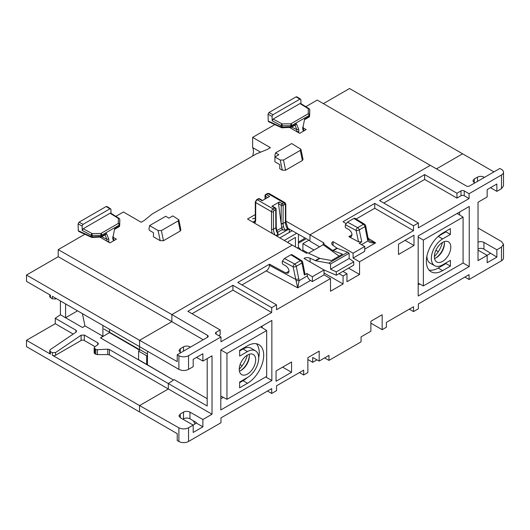 <?xml version="1.0" encoding="UTF-8"?>
<svg xmlns="http://www.w3.org/2000/svg" width="530" height="530" viewBox="0 0 530 530"><rect width="100%" height="100%" fill="white"/><g stroke="black" fill="none" stroke-linecap="round" stroke-linejoin="round"><path stroke-width="0.79" d="M114.725 229.265L118.965 226.82A1.371 0.788 -120 0 0 119.25 226.151L114.646 228.808L113.168 236.314M114.646 228.808L113.162 236.387M112.764 236.724L112.837 239.09L113.188 238.175M110.743 213.173L110.041 213.232L118.395 218.406L118.25 223.461A1.371 1.12 1.7 0 1 119.621 224.561L119.647 225.621A1.371 1.153 2 0 1 119.647 225.681L119.813 220.977A1.371 1.153 -178 0 0 119.813 220.917L119.647 225.621A1.371 0.762 178.3 0 1 119.25 226.151L119.217 225.098A1.371 0.762 -1.7 0 0 119.621 224.561L119.767 219.513A1.371 1.12 -178.3 0 0 118.395 218.406A1.371 0.822 -58.2 0 1 119.118 218.36L110.763 213.186M119.806 221.043A1.371 1.153 -178 0 0 119.813 220.977A1.371 1.371 0 0 0 119.813 220.891A1.371 0.762 178.3 0 1 119.813 220.891A1.371 0.762 178.3 0 1 119.813 220.917L119.767 219.513A1.371 0.762 -1.7 0 0 119.767 219.486A1.371 0.762 -1.7 0 0 119.76 219.413M111.028 213.352L110.909 209.416L110.618 208.78L109.909 208.84L83.044 224.349L79.03 222.189L78.096 223.885L82.11 226.045L83.044 224.349M78.659 231.378L91.604 237.341A1.371 0.815 -65.3 0 1 91.246 236.672L78.294 230.709L78.645 231.371M78.294 230.709L78.096 223.885M79.03 222.189L106.166 206.521L109.909 208.84M106.874 206.461L106.166 206.521M100.912 235.36L100.892 233.478A1.371 0.788 60 0 1 101.859 235.121L119.217 225.098A1.371 0.788 -120 0 0 118.25 223.461L100.892 233.478L92.134 233.564L92.16 235.446L100.912 235.36A1.371 0.762 -1.7 0 0 101.859 235.121L101.892 236.175A1.371 0.762 178.3 0 1 100.945 236.42L92.2 236.857L92.246 237.466L100.992 237.023L100.912 235.36M91.173 235.207L91.2 235.26A1.371 0.762 -61.7 0 1 92.134 233.564L83.17 228.741L82.236 230.437L91.2 235.26A1.371 0.762 -1.7 0 0 92.16 235.446L92.2 236.857A1.371 0.762 178.3 0 1 91.246 236.672L91.22 236.698M82.11 226.045L82.236 230.437M110.041 213.232L83.17 228.741M101.74 236.764L106.874 239.288L106.927 241.177M106.49 233.518L105.709 234.472L101.608 236.844A1.371 0.788 60 0 0 101.892 236.175L106.49 233.518L108.769 239.037L106.874 239.288L105.039 234.863M108.657 242.17L108.842 241.395L107.318 241.395M138.595 359.678L138.595 351.125A1.371 0.788 -60 0 0 139.562 349.449L139.562 346.647L178.882 369.35C182.115 370.881 185.334 370.881 188.548 369.364L193.192 366.687L193.192 359.333L202.884 353.735L202.884 361.089L212.02 355.816L212.02 414.221L202.884 419.495L202.884 426.849L196.418 423.119L193.099 425.033M146.671 364.388L146.671 355.789A1.371 0.788 120 0 0 147.459 354.868M146.671 355.789L138.595 351.125M247.464 383.289L239.633 387.814L239.633 382.044L247.464 377.519A15.88 9.169 120 0 0 257.812 363.613A15.88 9.169 120 0 0 255.5 350.86A15.88 9.169 120 0 0 247.464 351.589L239.633 356.107L239.633 350.337L247.464 345.812A22.949 13.25 -60 0 1 258.792 344.599A22.949 13.25 -60 0 1 262.496 362.937A22.949 13.25 -60 0 1 247.464 383.289L243.098 380.686L239.633 382.686M226.953 353.457L226.953 399.328L266.676 376.393L266.676 330.521L226.953 353.457L220.805 349.913L271.857 320.438L271.857 380.5L265.709 376.956M255.685 359.804A11.627 6.711 -60 0 1 250.624 371.49A11.627 6.711 -60 0 1 241.673 374.637A11.627 6.711 -60 0 1 241.647 361.195A11.627 6.711 -60 0 1 253.294 354.497A11.627 6.711 -60 0 1 255.685 359.804M463.087 262.999L463.087 217.128L423.364 240.064L423.364 285.935L463.087 262.999L469.235 266.55L418.183 296.018L418.183 235.956L469.235 206.481L469.235 266.55M434.361 256.652A11.627 6.711 -60 0 1 439.45 244.933A11.627 6.711 -60 0 1 448.413 241.846A11.627 6.711 -60 0 1 448.393 255.261A11.627 6.711 -60 0 1 436.786 261.986A11.627 6.711 -60 0 1 434.361 256.652M450.407 266.12L442.583 270.644A22.949 13.25 -60 0 1 430.963 271.698A22.949 13.25 -60 0 1 427.624 253.26A22.949 13.25 -60 0 1 442.583 233.167L450.407 228.642L450.407 234.412L442.583 238.937A15.88 9.169 120 0 0 432.182 253.022A15.88 9.169 120 0 0 434.739 265.715A15.88 9.169 120 0 0 442.583 264.868L450.407 260.349L450.407 266.12L445.975 263.562L445.975 262.913M240.097 364.594L242.164 365.786M247.344 355.126A19 10.971 -60 0 1 239.242 369.165M442.464 242.475A19 10.971 -60 0 1 434.361 256.513M435.879 250.273L438.303 251.67M147.459 364.852L147.459 351.204M207.197 398.706L174.131 379.593L168.315 383.541L207.197 406.007L207.197 358.598M308.513 253.207L323.168 244.754L323.168 243.634L332.754 250.531L342.44 254.168L331.455 260.515L319.855 258.401L307.44 252.711L306.492 253.26L292.202 245.092L171.872 314.568L207.548 335.384L207.548 337.239M469.07 193.715L469.07 198.565L464.227 195.762L464.227 190.913L469.07 193.715L501.493 174.993A6.85 3.955 180 0 0 503.5 172.197A6.85 3.955 180 0 0 501.519 169.415L499.889 168.46L469.58 185.957A2.286 1.318 0 0 1 466.36 185.964L430.307 165.36L309.97 234.836L324.108 243.084L323.168 243.634M444.445 242.873A13.17 7.606 -60 0 1 435.693 258.031M434.54 258.521A11.673 6.738 120 0 0 436.21 257.752A11.673 6.738 120 0 0 444.465 243.456A11.673 6.738 120 0 0 444.292 241.627M249.325 355.524A13.17 7.606 -60 0 1 240.574 370.682M239.421 371.172A11.673 6.738 120 0 0 241.09 370.404A11.673 6.738 120 0 0 249.345 356.107A11.673 6.738 120 0 0 249.173 354.279M302.676 262.251A2.286 2.286 0 0 0 301.616 260.627A2.286 1.365 121.8 0 0 300.411 260.7L294.687 264.006A2.286 1.272 118.3 0 0 293.13 266.835L296.051 280.688L299.119 280.661L296.25 266.292L301.974 262.986A2.286 0.921 -11.1 0 0 302.656 262.145M296.051 280.688L297.721 287.836L299.119 280.661L307.373 275.892A4.571 2.637 -120 0 0 310.494 280.463L312.395 281.556L324.022 274.845L324.022 269.995L304.008 258.441M364.726 249.146L375.604 242.873L369.9 240.984L368.483 239.553L368.151 238.507L367.475 239.361L367.959 240.911C369.191 242.515 371.735 243.164 375.604 242.873L368.098 238.222M368.019 239.143L367.959 240.911L361.513 244.635M241.971 284.915L266.252 270.896C268.213 269.538 269.286 267.67 269.485 265.298L295.82 279.476L298.933 278.932M429.022 270.028A22.843 13.19 120 0 0 438.217 268.034L445.975 263.562M450.407 234.412L445.975 231.855L445.975 231.206M192.059 313.727L232.922 290.135L271.691 312.514L220.97 341.797L220.97 336.947L188.548 355.67A6.85 3.955 180 0 1 178.882 355.683L177.232 354.742L177.232 361.599L139.562 340.306L139.562 346.647L139.562 340.306L26.5 275.03L26.5 281.37L50.403 295.17L50.403 296.012M438.35 236.254L445.975 231.855M220.97 336.947L216.127 334.152L216.127 332.29A2.286 1.318 0 0 0 215.458 333.218A2.286 1.318 0 0 0 216.127 334.152M434.739 265.715L430.327 263.291A15.993 9.229 -60 0 1 426.915 256.063M218.711 335.642L220.162 334.808L220.162 329.958L187.858 311.302L232.922 285.286L232.922 290.135M216.127 332.29L220.162 329.958M271.691 312.514L271.691 307.665L232.922 285.286M255.5 350.86L251.194 348.243A15.993 9.229 120 0 0 243.098 348.978L239.633 350.979M269.485 265.298L269.485 264.178L237.771 282.49L276.534 304.869L271.691 307.665M324.022 272.976L343.082 283.981L330.481 291.255L330.481 278.575L276.534 309.719L276.534 304.869M269.485 264.178L285.869 272.996L288.115 273.169C289.724 270.929 288.976 268.511 285.869 265.914L282.861 264.291L282.192 263.185L282.41 261.065L293.13 266.835A2.286 0.947 -12 0 0 296.25 266.292A2.286 1.318 60 0 0 294.687 264.006L284.471 258.507L282.41 261.065M307.373 275.892L306.89 273.533L304.339 275.004L304.975 273.93M306.89 273.533L312.395 276.706L312.395 281.556M312.395 276.706L324.022 269.995M256.381 343.751A22.843 13.19 -60 0 1 258.693 357.909M247.318 377.605A22.843 13.19 -60 0 1 243.098 380.686M330.481 278.575L324.022 274.845M310.103 261.952L310.103 258.229A4.571 2.637 0 0 0 304.008 258.421M310.103 258.229L315.741 260.773L328.772 263.152L330.561 263.98L330.561 269.2L336.298 271.857L336.298 275.216L323.896 269.922M203.202 339.75L171.872 321.657L171.872 314.568L171.872 321.657L139.562 340.306L171.872 321.657L58.214 256.719L26.5 275.03M177.232 354.742L207.541 337.246A2.286 1.318 0 0 0 208.21 336.311A2.286 1.318 0 0 0 207.548 335.384M336.298 275.216L353.742 265.146L353.742 261.787L349.144 258.474L349.144 253.254L347.7 252.22L328.772 263.152M347.7 252.22L337.246 248.358L332.721 245.171A4.571 2.637 0 0 1 331.714 243.522A4.571 2.637 0 0 1 333.052 241.653L353.099 253.207L353.099 258.057L359.559 261.787L359.559 274.467L348.574 268.127M496.855 257.123L483.93 249.107L483.93 242.389L496.855 249.776L496.855 257.123L487.163 262.721L487.163 255.367L478.02 260.641L478.02 202.235L487.163 196.961L487.163 189.607L496.855 184.016L496.855 191.37L501.493 188.687L503.5 185.884M333.072 245.423L333.072 241.647M353.099 258.057L364.726 251.346L364.726 246.496L359.221 243.316L361.778 241.839L359.241 229.921L364.965 226.615A2.286 0.921 -11.1 0 0 365.647 225.773M353.099 253.207L364.726 246.496M358.545 241.846L348.859 236.632L351.105 236.804C352.722 234.565 351.973 232.14 348.859 229.543L345.851 227.92L345.182 226.82L345.401 224.7L356.127 230.47A2.286 0.947 -12 0 0 359.241 229.921A2.286 1.318 60 0 0 357.684 227.642A2.286 1.272 118.3 0 0 356.127 230.47L358.545 241.846L361.778 241.839M345.984 223.554L343.029 221.719L374.743 203.407L413.506 225.793L418.356 222.991L379.586 200.612L424.649 174.595L424.649 179.445L383.786 203.036M285.822 221.036L309.97 234.836L309.97 241.177L319.563 246.834M413.506 225.793L413.506 230.643L374.743 208.257L356.127 219.009M374.743 208.257L374.743 203.407M469.07 198.565L418.356 227.84L418.356 222.991M424.649 174.595L456.953 193.245L456.953 198.094L424.649 179.445M456.953 198.094L460.994 195.762A2.286 1.318 0 0 1 464.227 195.762M456.953 193.245L460.994 190.913L460.994 195.762M464.227 190.913A2.286 1.318 0 0 0 460.994 190.913M478.02 227.98L501.519 241.541L503.5 244.303L501.493 247.093L496.855 249.776M487.163 255.367L478.02 250.147M483.93 242.389C482.075 241.481 480.107 241.395 478.02 242.137M474.728 182.989L474.237 182.704L474.237 178.994L472.899 180.856L474.237 182.704M474.237 178.994L477.47 177.133L477.47 181.399M483.93 177.669L483.93 177.113C481.777 176.106 479.624 176.112 477.47 177.133M483.93 177.113L484.42 177.391M323.38 103.628L349.542 88.523L462.61 153.799L436.475 168.891L462.61 153.799L493.947 171.892M478.02 248.815C480.107 248.08 482.075 248.179 483.93 249.107M496.855 191.37L490.515 187.673M501.493 247.093L501.493 260.786A6.85 3.955 0 0 0 503.5 257.991L503.5 244.31M501.493 260.786L469.07 279.509L464.87 277.084M469.07 279.509L469.07 274.659L418.356 303.942L418.356 308.791L413.506 311.587L409.306 309.162M413.506 311.587L413.506 306.738L386.37 322.406L386.37 327.255L382.17 329.68L370.867 323.148M382.17 329.68L382.17 314.754L370.867 321.286L370.867 331.224L361.062 336.888L361.062 341.863L328.984 360.387L324.592 357.942M316.993 359.85L312.72 362.315L307.87 359.519M312.72 362.315L312.72 357.465L319.179 361.069L319.179 351.125L307.87 357.651L307.87 372.577L303.67 375.001L299.47 372.577M303.67 375.001L303.67 370.152L276.534 385.813L276.534 390.663L271.691 393.465L267.491 391.041M271.691 393.465L271.691 388.616L220.97 417.898L220.97 422.748L188.548 441.464L188.548 427.77C185.334 429.293 182.115 429.307 178.882 427.816L139.562 405.583L139.562 411.929L177.232 433.673L177.232 440.536L178.882 441.477A6.85 3.955 0 0 0 188.548 441.464M413.99 245.523L398.487 254.473L398.487 244.164L413.99 235.214L413.99 245.523L405.059 240.368M339.094 256.103L323.168 244.754M291.56 372.292L276.057 381.242L276.057 370.934L291.56 361.983L291.56 372.292L282.629 367.138M487.07 255.314L490.389 253.393M202.884 361.089L196.544 357.392M180.756 352.708L180.266 352.43L180.266 348.72L178.928 350.575L180.266 352.43M189.959 347.395L189.959 346.832L190.449 347.11M139.436 350.072L109.558 332.641L100.475 337.882L173.482 380.036L168.315 383.541L168.315 388.987L139.562 405.583L168.315 388.987L109.385 354.961L109.385 349.515L168.315 383.541L168.315 388.987L212.02 414.221M202.884 426.849L193.192 432.44L193.192 425.093L188.548 427.77M193.192 425.093L180.266 417.706L180.266 413.996L178.928 415.858L180.266 417.706M180.266 413.996L183.499 412.135L183.499 418.813C185.652 417.792 187.805 417.799 189.959 418.826L189.959 412.115C187.805 411.108 185.652 411.114 183.499 412.135M189.959 412.115L202.884 419.495M195.086 423.887L193.291 420.774L196.418 422.595L189.959 418.826M319.179 361.069L328.984 355.405L328.984 360.387M413.506 230.643L359.559 261.787M359.559 274.467L346.958 281.741L346.958 273.725L342.923 271.393M339.048 273.632L343.082 275.964L346.958 273.725M343.082 283.981L343.082 275.964M271.857 380.5L220.805 409.975L220.805 349.913M262.158 326.036L262.158 327.732M223.276 397.354L220.805 398.779M459.543 214.935L459.543 212.079M418.183 284.822L419.687 283.954M183.499 418.813L182.85 419.184M180.266 348.72L183.499 346.852L183.499 351.125M189.959 346.832C187.805 345.825 185.652 345.832 183.499 346.852M291.924 254.625L290.89 254.804L300.411 260.7A2.286 1.318 60 0 1 301.974 262.986L304.339 275.004M284.471 258.507L290.89 254.804M353.742 261.787L336.298 271.857M330.561 269.2L349.144 258.474M349.144 253.254L330.561 263.98M367.475 239.361L364.965 226.615A2.286 1.318 -120 0 0 363.408 224.336L357.684 227.642L347.468 222.143L345.401 224.7M347.468 222.143L353.881 218.44L363.408 224.336A2.286 1.365 121.8 0 1 364.607 224.256L354.842 218.214M354.915 218.254L353.881 218.44M226.953 399.328L220.805 396.023M266.676 330.521L260.74 326.851M463.087 217.128L457.151 213.457M423.364 285.935L418.183 283.146M423.364 240.064L418.183 237.076M103.853 329.017L139.556 349.628M307.413 252.724L302.902 250.12L301.961 250.67M302.902 250.12L302.902 243.628L308.871 240.183M302.902 243.628L314.005 250.041M100.475 337.882L102.899 336.239L84.926 325.864L82.554 327.54L60.42 314.754L55.253 318.265L75.922 330.197L75.922 332.231L76.592 331.177L75.922 330.197M75.922 332.231L50.403 349.542L49.734 350.588L50.403 351.569L52.344 352.688L52.344 355.226L139.562 405.583L139.562 411.929L26.5 346.647L26.5 340.306L55.253 323.711L55.253 318.265M95.009 346.666L84.323 340.492A2.286 1.318 0 0 0 81.097 340.492L55.577 355.226L55.577 352.523L52.344 352.688M55.577 352.523L81.097 335.212L81.097 340.492M84.323 340.492L84.323 335.046L81.097 335.212M84.323 335.046L97.732 342.791L97.732 344.818L98.401 343.771L97.732 342.791M97.732 344.818L94.824 346.792L94.154 347.839L95.771 349.363L95.771 354.192A2.286 1.318 0 0 0 97.388 354.577L97.388 349.701L95.771 349.363M97.388 349.701L107.769 349.177L107.769 354.577L97.388 354.577M109.385 349.515L107.769 349.177M252.631 156.039L252.631 155.939A12.104 6.989 120 0 0 252.631 147.559L252.631 137.389L274.825 124.576M305.817 106.682L317.238 100.084L430.307 165.36L309.97 234.836L309.97 240.805L287.744 228.238M303.16 127.856L306.174 129.598L299.715 133.328L289.493 127.432M60.42 300.954L60.42 314.754M84.873 234.24L58.214 249.63L58.214 256.719M252.631 137.389L270.399 147.645L267.166 149.506L256.394 153.866L151.958 214.16L144.412 220.381L141.179 222.249L123.41 211.987L115.871 216.346M113.201 237.334L116.388 239.176L109.929 242.906L99.845 237.082M255.301 214.551L247.536 219.036L292.202 245.092L171.872 314.568L58.214 249.63M160.186 240.68L153.455 236.797L153.455 232.69L149.579 230.451L148.937 229.338L149.579 225.608L165.731 216.28L168.964 218.141L172.84 215.909L178.829 219.784L178.193 220.864L180.266 231.014L163.472 240.713L161.392 230.563L158.106 230.53L160.186 240.68L163.472 240.713M180.266 231.014L180.902 229.934M275.083 156.873L274.918 155.277L275.567 152.865L291.719 143.544L300.941 149.288L300.305 150.361L302.378 160.511L285.584 170.209L283.504 160.06L280.218 160.027L274.918 156.973L274.918 161.822L279.767 164.618L279.767 168.719L282.291 170.176L285.584 170.209M302.378 160.511L303.014 159.437M252.631 147.559L260.608 152.163M65.587 303.935L65.587 317.742L77.539 310.838M102.899 336.239L102.899 325.48M82.428 313.661L84.926 325.864M253.241 221.977L254.99 220.97M73.206 334.072L55.253 323.711M49.734 350.555L49.734 353.179A2.286 1.318 0 0 0 50.403 354.113L26.5 340.306M49.734 296.827L52.344 298.834L52.344 296.29L139.562 346.647M300.305 150.361L283.504 160.06M275.567 152.865L278.8 154.733L274.918 156.973M149.579 225.608L158.106 230.53M161.392 230.563L178.193 220.864M173.482 380.036L138.138 359.413M52.344 355.226A2.286 1.318 0 0 0 55.577 355.226M95.771 354.192L94.824 353.642L94.824 348.819M94.154 347.806L94.154 352.708A2.286 1.318 0 0 0 94.824 353.642M109.385 354.961A2.286 1.318 0 0 0 107.769 354.577M52.344 298.834L55.577 298.993L56.372 298.615M109.558 332.31L109.558 329.322M278.502 203.765L279.297 202.003L282.205 203.679A1.371 0.788 120 0 0 281.238 205.348A1.371 0.782 0.4 0 0 283.172 205.362L283.04 223.369A1.371 0.782 0.4 0 1 281.099 223.355L281.238 205.348L278.502 203.765L281.145 223.667A1.371 0.775 0.8 0 0 283.04 223.66L283.477 226.707L285.007 230.258L287.432 228.854L288.029 229.198M281.145 223.667L282.106 229.695L277.508 232.352M267.292 193.549L269.121 193.503A2.286 1.318 120 0 0 267.975 193.616A1.371 0.788 -120 0 0 267.292 193.549L265.722 194.457A1.371 0.788 60 0 1 266.404 194.523L269.637 196.391L262.118 200.731L258.885 198.869A1.371 0.788 -60 0 1 259.574 198.796L262.516 200.499M292.182 230.749L289.294 232.412L289.294 229.934A1.371 0.788 120 0 0 289.016 229.304A1.371 0.788 120 0 0 288.327 229.371L276.733 236.069M285.007 230.258L282.106 229.695M278.098 233.525L278.058 234.247L275.839 235.552M289.294 232.412L279.833 237.877M282.728 230.06L281.609 227.151A1.371 0.437 -15.7 0 0 283.477 226.707M277.912 234.353L276.335 230.828A1.371 0.451 -16.5 0 0 276.746 230.338M276.335 230.828L275.845 227.522A1.371 0.795 -0.4 0 0 276.249 226.953L276.11 209.098A1.371 0.795 179.6 0 1 275.713 209.668A1.371 0.788 -120 0 0 274.745 207.992L271.837 206.309L279.297 202.003M284.252 240.454L296.668 233.286M295.435 246.94L295.435 237.447L288.293 241.574L288.293 242.813M300.603 249.895L300.603 249.385L300.159 249.643M300.603 249.385L298.423 247.285L298.423 234.273M297.237 247.974L298.423 247.285M298.423 242.064L304.154 238.752L304.154 237.519M298.423 243.184L306.214 238.685M271.837 206.309L272.572 206.269M304.677 119.601L308.917 117.156A1.371 0.788 -120 0 0 309.195 116.487L304.598 119.144L303.12 126.643M304.598 119.144L303.114 126.716M302.716 127.061L302.789 129.419L303.14 128.512M309.599 115.951A1.371 1.153 2 0 1 309.599 116.017L309.758 111.313A1.371 1.153 -178 0 0 309.758 111.254L309.599 115.951A1.371 0.762 178.3 0 1 309.195 116.487L309.169 115.434A1.371 0.762 -1.7 0 0 309.566 114.897L309.719 109.843A1.371 1.12 -178.3 0 0 308.347 108.736A1.371 0.822 -58.2 0 1 309.07 108.69L300.709 103.516L299.987 103.562L273.122 119.071L272.188 120.774L281.152 125.597A1.371 0.762 -61.7 0 1 282.086 123.901L282.112 125.782L290.864 125.696L290.837 123.815A1.371 0.788 60 0 1 291.811 125.451L309.169 115.434A1.371 0.788 -120 0 0 308.195 113.791A1.371 1.12 1.7 0 1 309.566 114.897L309.599 115.951M309.758 111.373A1.371 1.153 -178 0 0 309.758 111.313A1.371 1.371 0 0 0 309.758 111.227A1.371 0.762 178.3 0 1 309.758 111.254L309.719 109.843A1.371 0.762 -1.7 0 0 309.719 109.816A1.371 0.762 -1.7 0 0 309.712 109.743M300.98 103.681L300.861 99.746L300.563 99.117L299.861 99.17L272.99 114.679L268.975 112.519L268.041 114.215L272.056 116.375L272.99 114.679M268.611 121.715L281.556 127.67A1.371 0.815 -65.3 0 1 281.191 127.008L268.246 121.045L268.591 121.708M268.246 121.045L268.041 114.215M268.975 112.519L296.118 96.851L299.861 99.17M300.576 99.123L296.833 96.805L296.118 96.851M272.056 116.375L272.188 120.774M291.692 127.094L296.827 129.625L296.86 131.678M295.329 130.797L296.88 131.586L298.794 131.725L298.721 129.366L296.827 129.625L294.991 125.193M290.937 127.359L290.897 126.749L282.152 127.193L282.198 127.796L290.937 127.359A1.371 1.371 0 0 0 291.553 127.174A1.371 0.788 60 0 0 291.838 126.511L291.811 125.451A1.371 0.762 -1.7 0 1 290.864 125.696L290.897 126.749A1.371 0.762 178.3 0 0 291.838 126.511L296.442 123.854L295.66 124.808L291.553 127.174M281.125 125.544L281.152 125.597A1.371 0.762 -1.7 0 0 282.112 125.782L282.152 127.193A1.371 0.762 178.3 0 1 281.191 127.008L281.165 127.028M112.837 239.09L113.546 240.812M91.2 235.26L91.246 236.672M108.842 241.395L108.769 239.037M147.459 354.007L139.562 349.449M442.583 270.644L438.217 268.034M178.882 355.683L178.882 369.35M188.548 369.364L188.548 355.67M442.583 238.937L438.25 236.347M247.464 351.589L243.098 348.978M285.869 272.996L289.042 271.168M319.385 258.249L315.27 260.627M315.741 260.773L319.855 258.401M333.131 250.736L337.246 248.358M336.868 248.153L332.754 250.531M501.493 174.993L501.493 188.687M333.052 245.41L333.052 241.653M348.859 236.632L352.039 234.797M266.252 270.896L297.721 287.836L310.494 280.463M178.882 427.816L178.882 441.477M280.218 160.027L282.291 170.176M50.403 297.714L50.403 295.17M50.403 354.113L50.403 351.569M55.577 298.993L55.577 298.158M283.04 223.369L285.418 222.282L285.418 204.812A0.914 0.53 120 0 0 284.776 204.434L283.172 205.362A1.371 0.788 60 0 0 282.205 203.679L283.802 202.758A2.286 1.318 -60 0 1 284.948 202.645L269.121 193.503M288.327 229.371L287.432 228.854A9.136 5.273 60 0 1 285.418 222.282A1.371 0.788 180 0 0 285.822 221.726L285.822 204.249A1.371 0.788 180 0 1 285.418 204.812L285.418 221.162M276.832 230.603L281.688 227.801M272.321 233.492A10.507 6.069 60 0 1 271.526 229.185L271.526 211.708A2.286 1.318 -60 0 1 273.142 208.913L257.315 199.77A2.286 1.318 120 0 0 255.698 202.573L271.526 211.708A1.371 0.788 0 0 0 273.467 211.708L273.467 229.185A9.136 5.273 -120 0 0 275.123 235.128M255.698 219.486A1.371 0.788 0 0 1 255.301 218.923L255.301 202.01A1.371 0.788 0 0 0 255.698 202.573L255.698 219.486A10.507 6.069 60 0 1 254.698 223.209M284.776 204.434A1.371 0.788 60 0 0 283.802 202.758L267.975 193.616L266.404 194.523A1.371 0.788 -60 0 0 265.437 196.193L265.417 198.829M267.703 197.505L265.437 196.193A1.371 0.782 -179.6 0 1 265.033 195.636L265.007 199.061M255.301 218.201L252.598 218.83M256.633 199.704A1.371 0.788 60 0 1 257.315 199.77L258.885 198.869A1.371 0.788 60 0 0 258.203 198.796L256.633 199.704L255.301 202.01M253.678 222.62A9.136 5.273 -120 0 0 253.81 222.547C254.46 222.905 255.632 219.128 255.301 218.923M276.229 227.092A1.371 0.802 179.2 0 1 276.249 227.231A1.371 0.802 179.2 0 1 275.852 227.807L273.467 229.185A1.371 0.788 0 0 1 271.526 229.185M253.545 222.54L254.407 222.044M254.678 221.653L252.77 222.09M275.845 227.522L275.713 209.668L274.116 210.589A1.371 0.788 60 0 0 273.142 208.913L274.745 207.992A1.371 0.788 120 0 1 275.428 207.919L272.606 206.289M274.116 210.589A0.914 0.53 120 0 0 273.467 211.708M302.789 129.419L303.498 131.142M309.758 111.201A1.371 0.762 178.3 0 1 309.758 111.227L309.719 109.816A1.371 1.371 0 0 0 309.07 108.69M299.987 103.562L308.347 108.736L308.195 113.791L290.837 123.815L282.086 123.901L273.122 119.071M281.152 125.597L281.191 127.008M298.721 129.366L296.442 123.854M298.569 132.666L298.794 131.725M113.175 236.347L113.234 238.381M113.228 238.275L114.135 240.474M118.965 226.82A1.371 1.371 0 0 0 119.647 225.681M119.813 220.891L119.767 219.486A1.371 1.371 0 0 0 119.118 218.36M106.888 206.475L110.631 208.794M100.992 237.023A1.371 1.371 0 0 0 101.608 236.844M91.604 237.341A1.371 1.371 0 0 0 92.246 237.466M304.955 273.831L302.656 262.125M503.5 172.197L503.5 185.878M301.616 260.627L291.851 254.579M365.647 225.76L368.151 238.5M365.667 225.879A2.286 2.286 0 0 0 364.607 224.256M300.914 149.175L302.994 159.331M180.882 229.828L178.809 219.678M49.734 294.786L49.734 296.866M287.936 228.682L289.016 229.304M259.574 198.796A1.371 1.371 0 0 0 258.203 198.796M265.722 194.457A1.371 1.371 0 0 0 265.033 195.636M278.045 233.425L276.746 230.331L276.249 226.953M285.822 204.249L284.948 202.645M285.822 221.726L288.108 228.847M252.843 218.731L255.301 218.161M276.11 209.098A1.371 1.371 0 0 0 275.428 207.919M252.717 222.057L254.711 221.6M303.12 126.683L303.18 128.717M303.18 128.611L304.087 130.804M308.917 117.156A1.371 1.371 0 0 0 309.599 116.017M281.556 127.67A1.371 1.371 0 0 0 282.198 127.796"/></g></svg>
